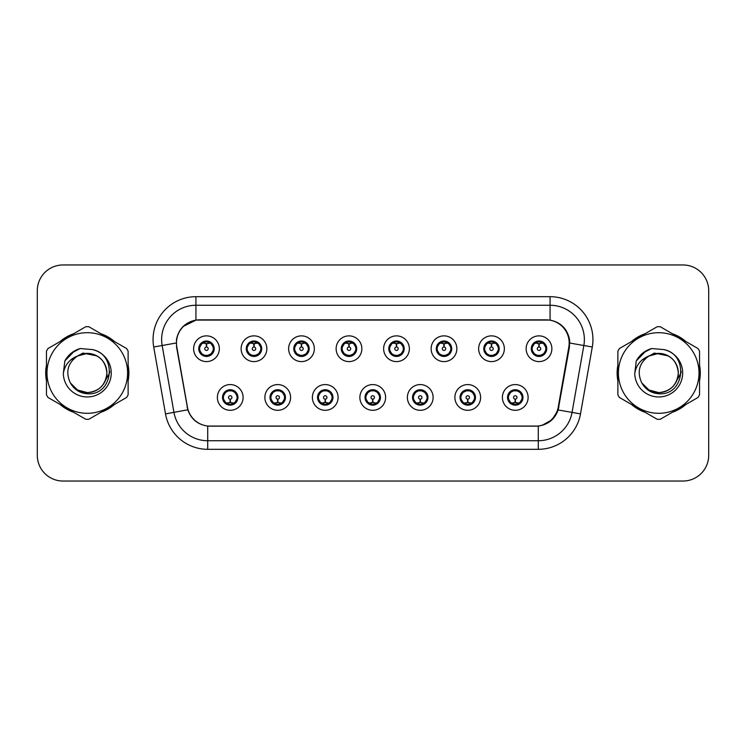 <?xml version="1.0" encoding="UTF-8"?>
<svg xmlns="http://www.w3.org/2000/svg" width="746" height="746" viewBox="0 0 746 746"><rect width="100%" height="100%" fill="white"/><g stroke="black" fill="none" stroke-linecap="round" stroke-linejoin="round"><path stroke-width="1.12" d="M290.595 397.441A12.859 12.859 0 0 1 277.736 410.3A12.859 12.859 0 0 1 264.877 397.441A12.859 12.859 0 0 1 277.736 384.572A12.859 12.859 0 0 1 290.595 397.441M270.015 397.441A7.721 7.721 0 0 0 277.736 405.153A7.721 7.721 0 0 0 285.448 397.441A7.721 7.721 0 0 0 277.736 389.72A7.721 7.721 0 0 0 270.015 397.441L273.008 402.411A6.863 6.863 0 0 1 273.008 392.461L270.089 397.441M338.097 397.441A12.859 12.859 0 0 1 325.237 410.3A12.859 12.859 0 0 1 312.378 397.441A12.859 12.859 0 0 1 325.237 384.572A12.859 12.859 0 0 1 338.097 397.441M317.526 397.441A7.721 7.721 0 0 0 325.237 405.153A7.721 7.721 0 0 0 332.958 397.441A7.721 7.721 0 0 0 325.237 389.72A7.721 7.721 0 0 0 317.526 397.441L320.519 402.411A6.863 6.863 0 0 1 320.519 392.461L317.591 397.441M385.607 397.441A12.859 12.859 0 0 1 372.739 410.3A12.859 12.859 0 0 1 359.88 397.441A12.859 12.859 0 0 1 372.739 384.572A12.859 12.859 0 0 1 385.607 397.441M365.027 397.441A7.721 7.721 0 0 0 372.739 405.153A7.721 7.721 0 0 0 380.46 397.441A7.721 7.721 0 0 0 372.739 389.72A7.721 7.721 0 0 0 365.027 397.441L368.02 402.411A6.863 6.863 0 0 1 368.02 392.461L365.092 397.441M433.109 397.441A12.859 12.859 0 0 1 420.25 410.3A12.859 12.859 0 0 1 407.381 397.441A12.859 12.859 0 0 1 420.25 384.572A12.859 12.859 0 0 1 433.109 397.441M412.529 397.441A7.721 7.721 0 0 0 420.25 405.153A7.721 7.721 0 0 0 427.962 397.441A7.721 7.721 0 0 0 420.25 389.72A7.721 7.721 0 0 0 412.529 397.441L415.522 402.411A6.863 6.863 0 0 1 415.522 392.461L412.603 397.441M480.611 397.441A12.859 12.859 0 0 1 467.751 410.3A12.859 12.859 0 0 1 454.892 397.441A12.859 12.859 0 0 1 467.751 384.572A12.859 12.859 0 0 1 480.611 397.441M460.03 397.441A7.721 7.721 0 0 0 467.751 405.153A7.721 7.721 0 0 0 475.472 397.441A7.721 7.721 0 0 0 467.751 389.72A7.721 7.721 0 0 0 460.03 397.441L463.024 402.411A6.863 6.863 0 0 1 463.024 392.461L460.105 397.441M528.112 397.441A12.859 12.859 0 0 1 515.253 410.3A12.859 12.859 0 0 1 502.394 397.441A12.859 12.859 0 0 1 515.253 384.572A12.859 12.859 0 0 1 528.112 397.441M507.541 397.441A7.721 7.721 0 0 0 515.253 405.153A7.721 7.721 0 0 0 522.974 397.441A7.721 7.721 0 0 0 515.253 389.72A7.721 7.721 0 0 0 507.541 397.441L510.534 402.411A6.863 6.863 0 0 1 510.534 392.461L507.606 397.441M243.093 397.441A12.859 12.859 0 0 1 230.234 410.3A12.859 12.859 0 0 1 217.366 397.441A12.859 12.859 0 0 1 230.234 384.572A12.859 12.859 0 0 1 243.093 397.441M222.513 397.441A7.721 7.721 0 0 0 230.234 405.153A7.721 7.721 0 0 0 237.946 397.441A7.721 7.721 0 0 0 230.234 389.72A7.721 7.721 0 0 0 222.513 397.441L225.506 402.411A6.863 6.863 0 0 1 225.506 392.461L222.588 397.441M266.844 348.736A12.859 12.859 0 0 1 253.985 361.596A12.859 12.859 0 0 1 241.117 348.736A12.859 12.859 0 0 1 253.985 335.868A12.859 12.859 0 0 1 266.844 348.736M246.264 348.736A7.721 7.721 0 0 0 253.985 356.448A7.721 7.721 0 0 0 261.697 348.736A7.721 7.721 0 0 0 253.985 341.015A7.721 7.721 0 0 0 246.264 348.736L249.257 353.707A6.863 6.863 0 0 1 249.267 343.747L246.339 348.746M314.346 348.736A12.859 12.859 0 0 1 301.487 361.596A12.859 12.859 0 0 1 288.627 348.736A12.859 12.859 0 0 1 301.487 335.868A12.859 12.859 0 0 1 314.346 348.736M293.765 348.736A7.721 7.721 0 0 0 301.487 356.448A7.721 7.721 0 0 0 309.208 348.736A7.721 7.721 0 0 0 301.487 341.015A7.721 7.721 0 0 0 293.765 348.736L296.768 353.707A6.863 6.863 0 0 1 296.777 343.747L293.84 348.746M361.857 348.736A12.859 12.859 0 0 1 348.988 361.596A12.859 12.859 0 0 1 336.129 348.736A12.859 12.859 0 0 1 348.988 335.868A12.859 12.859 0 0 1 361.857 348.736M341.276 348.736A7.721 7.721 0 0 0 348.988 356.448A7.721 7.721 0 0 0 356.709 348.736A7.721 7.721 0 0 0 348.988 341.015A7.721 7.721 0 0 0 341.276 348.736L344.27 353.707A6.863 6.863 0 0 1 344.279 343.747L341.342 348.746M409.358 348.736A12.859 12.859 0 0 1 396.499 361.596A12.859 12.859 0 0 1 383.63 348.736A12.859 12.859 0 0 1 396.499 335.868A12.859 12.859 0 0 1 409.358 348.736M388.778 348.736A7.721 7.721 0 0 0 396.499 356.448A7.721 7.721 0 0 0 404.211 348.736A7.721 7.721 0 0 0 396.499 341.015A7.721 7.721 0 0 0 388.778 348.736L391.771 353.707A6.863 6.863 0 0 1 391.781 343.747L388.853 348.746M456.86 348.736A12.859 12.859 0 0 1 444.001 361.596A12.859 12.859 0 0 1 431.132 348.736A12.859 12.859 0 0 1 444.001 335.868A12.859 12.859 0 0 1 456.86 348.736M436.279 348.736A7.721 7.721 0 0 0 444.001 356.448A7.721 7.721 0 0 0 451.712 348.736A7.721 7.721 0 0 0 444.001 341.015A7.721 7.721 0 0 0 436.279 348.736L439.273 353.707A6.863 6.863 0 0 1 439.282 343.747A6.863 6.863 0 0 0 437.137 348.736M504.361 348.736A12.859 12.859 0 0 1 491.502 361.596A12.859 12.859 0 0 1 478.643 348.736A12.859 12.859 0 0 1 491.502 335.868A12.859 12.859 0 0 1 504.361 348.736M483.781 348.736A7.721 7.721 0 0 0 491.502 356.448A7.721 7.721 0 0 0 499.223 348.736A7.721 7.721 0 0 0 491.502 341.015A7.721 7.721 0 0 0 483.781 348.736L486.784 353.707A6.863 6.863 0 0 1 486.793 343.747A6.863 6.863 0 0 0 484.639 348.736M551.872 348.736A12.859 12.859 0 0 1 539.004 361.596A12.859 12.859 0 0 1 526.144 348.736A12.859 12.859 0 0 1 539.004 335.868A12.859 12.859 0 0 1 551.872 348.736M531.292 348.736A7.721 7.721 0 0 0 539.004 356.448A7.721 7.721 0 0 0 546.725 348.736A7.721 7.721 0 0 0 539.004 341.015A7.721 7.721 0 0 0 531.292 348.736L534.285 353.707A6.863 6.863 0 0 1 534.295 343.747L531.357 348.746M219.343 348.736A12.859 12.859 0 0 1 206.483 361.596A12.859 12.859 0 0 1 193.615 348.736A12.859 12.859 0 0 1 206.483 335.868A12.859 12.859 0 0 1 219.343 348.736M198.762 348.736A7.721 7.721 0 0 0 206.483 356.448A7.721 7.721 0 0 0 214.195 348.736A7.721 7.721 0 0 0 206.483 341.015A7.721 7.721 0 0 0 198.762 348.736L201.756 353.707A6.863 6.863 0 0 1 201.765 343.747L198.837 348.746M176.821 347.011A23.154 23.154 0 0 1 199.62 319.838L546.035 319.838A23.154 23.154 0 0 1 568.834 347.011L558.25 407.036A23.154 23.154 0 0 1 535.451 426.162L210.204 426.162A23.154 23.154 0 0 1 187.405 407.036L176.821 347.011M46.457 365.139A41.59 41.59 0 0 0 46.457 380.861M60.062 404.435A41.59 41.59 0 0 0 73.686 412.296M100.897 412.296A41.59 41.59 0 0 0 114.52 404.435M128.126 380.861A41.59 41.59 0 0 0 128.126 365.139M617.875 365.139A41.59 41.59 0 0 0 617.875 380.861M631.48 404.435A41.59 41.59 0 0 0 645.103 412.296M672.314 412.296A41.59 41.59 0 0 0 685.938 404.435M699.543 380.861A41.59 41.59 0 0 0 699.543 365.139M176.466 339.561C178.686 328.827 185.176 322.347 195.928 320.09L550.072 320.09C560.805 322.328 567.296 328.818 569.534 339.561L569.44 347.011L558.148 409.946C554.763 419.271 548.133 424.642 538.276 426.059L207.724 426.059C197.886 424.66 191.265 419.289 187.852 409.946L176.56 347.011L176.466 339.561M183.134 326.478L196.114 320.062M153.713 347.002A42.876 42.876 0 0 1 195.928 296.684L550.072 296.684A42.876 42.876 0 0 1 592.287 347.002L580.5 413.89A42.876 42.876 0 0 1 538.276 449.316L207.724 449.316A42.876 42.876 0 0 1 165.5 413.89L153.713 347.002L162.152 345.51A34.297 34.297 0 0 1 195.928 305.263L550.072 305.263A34.297 34.297 0 0 1 583.848 345.51L572.051 412.398A34.297 34.297 0 0 1 538.276 440.737L207.724 440.737A34.297 34.297 0 0 1 173.949 412.398L162.152 345.51A34.297 34.297 0 0 1 161.63 339.561M550.072 296.684L550.072 320.09C560.805 322.328 567.296 328.818 569.534 339.561L569.785 343.039L592.287 347.002M209.943 426.162L207.724 426.059L207.724 449.316M538.276 449.316L538.276 426.059L536.057 426.162M558.101 410.086L552.059 419.737L542.109 425.351M558.857 407.036L558.717 407.764M165.5 413.89L187.805 409.796M187.283 407.764L187.143 407.036M162.152 345.51L176.215 342.992M114.52 341.565A41.59 41.59 0 0 0 100.897 333.704M73.686 333.704A41.59 41.59 0 0 0 60.062 341.565M685.938 341.565A41.59 41.59 0 0 0 672.314 333.704M645.103 333.704A41.59 41.59 0 0 0 631.48 341.565M708.7 290.679A25.728 25.728 0 0 0 682.972 264.961L63.028 264.961A25.728 25.728 0 0 0 37.3 290.679L37.3 455.321A25.728 25.728 0 0 0 63.028 481.039L682.972 481.039A25.728 25.728 0 0 0 708.7 455.321L708.7 290.679L708.7 455.321M37.3 290.679L37.3 455.321M682.972 264.961L63.028 264.961M63.028 481.039L682.972 481.039M205.691 343.496L206.25 343.598L206.409 347.021A1.716 1.716 180 0 0 204.768 348.774A1.716 1.716 180 0 0 206.483 350.452A1.716 1.716 180 0 0 208.19 348.774A1.716 1.716 180 0 0 206.558 347.021L206.707 343.589L207.267 343.496M210.204 342.974L206.698 343.766M206.26 343.766L202.753 342.974M206.782 341.882L208.227 342.097A6.863 6.863 0 0 1 208.283 342.116L208.638 341.323M207.808 356.336L207.444 355.525L211.202 353.707C214.027 350.396 214.018 347.077 211.202 343.757A6.863 6.863 0 0 1 211.202 353.707L214.121 348.736L211.202 343.757L207.211 341.91L207.584 341.099L207.201 341.91L207.808 341.127M203.621 342.498L206.176 341.882L206.148 341.239M207.444 355.525L207.584 356.374L207.444 355.525M208.311 355.348L204.469 355.292M205.15 356.336L205.756 355.553L204.674 355.357L204.32 356.14M205.15 341.127L205.514 341.938L201.756 343.757C198.94 347.067 198.94 350.387 201.756 353.707L204.674 355.357M205.514 341.938L205.374 341.099L205.514 341.938M231.018 402.681L230.458 402.579L230.309 399.147A1.716 1.716 -0 0 0 231.941 397.394A1.716 1.716 -0 0 0 230.234 395.725A1.716 1.716 -0 0 0 228.518 397.394A1.716 1.716 -0 0 0 230.16 399.147L230.01 402.579L229.442 402.681M226.504 403.194L230.01 402.411M230.449 402.411L233.955 403.194M229.936 404.285L228.481 404.071A6.863 6.863 0 0 1 228.425 404.052L228.08 404.845M231.558 405.041L231.195 404.229L234.953 402.411C237.778 399.101 237.778 395.781 234.953 392.461A6.863 6.863 0 0 1 234.943 402.42L237.881 397.422L234.953 392.461L232.034 390.82L232.388 390.027M233.088 403.67L230.533 404.295L230.561 404.929M228.901 405.041L229.507 404.257L225.506 402.411C222.69 399.091 222.69 395.772 225.506 392.461L228.425 390.82L232.239 390.876M228.901 389.832L229.264 390.643L228.425 390.82L228.08 390.027M229.264 390.643L229.125 389.804L229.264 390.643M231.558 389.832L230.952 390.615M232.034 390.82L230.962 390.615M230.962 404.257L231.335 405.078L230.952 404.257M253.192 343.496L253.761 343.598L253.91 347.021A1.716 1.716 180 0 0 252.269 348.774A1.716 1.716 180 0 0 253.985 350.452A1.716 1.716 180 0 0 255.691 348.774A1.716 1.716 180 0 0 254.06 347.021L254.209 343.589L254.768 343.496M257.715 342.974L254.2 343.766M253.761 343.766A4.97 4.97 0 0 1 253.771 343.766L250.255 342.974M254.283 341.882L255.729 342.097A6.863 6.863 0 0 1 255.785 342.116L256.139 341.323M255.309 356.336L254.945 355.525L258.703 353.707C261.529 350.396 261.529 347.077 258.703 343.757A6.863 6.863 0 0 1 258.703 353.707L261.632 348.736L258.703 343.757L254.712 341.91L255.309 341.127M251.122 342.498L253.687 341.882L253.659 341.239M254.945 355.525L255.085 356.374L254.945 355.525M255.813 355.348L251.98 355.292M252.652 356.336L253.258 355.553L252.185 355.357L251.831 356.14M252.652 341.127L253.015 341.938L249.257 343.757C246.441 347.067 246.441 350.387 249.257 353.707L252.185 355.357M253.015 341.938L252.875 341.099L253.015 341.938M300.694 343.496L301.263 343.598L301.412 347.021A1.716 1.716 180 0 0 299.771 348.774A1.716 1.716 180 0 0 301.487 350.452A1.716 1.716 180 0 0 303.202 348.774A1.716 1.716 180 0 0 301.561 347.021L301.71 343.589L302.279 343.496M305.217 342.974L301.701 343.766M301.272 343.766L297.757 342.974M301.785 341.882L303.24 342.097A6.863 6.863 0 0 1 303.286 342.116L303.641 341.323M302.811 356.336L302.456 355.525L306.214 353.707C309.03 350.396 309.03 347.077 306.214 343.757A6.863 6.863 0 0 1 306.214 353.707L309.133 348.736L306.214 343.757L302.223 341.91L302.596 341.099L302.214 341.91L302.811 341.127M298.624 342.498L301.188 341.882L301.16 341.239M302.456 355.525L302.596 356.374L302.456 355.525M303.314 355.348L299.482 355.292M300.162 356.336L300.759 355.553L300.377 356.374M300.162 341.127L300.526 341.938L296.768 343.757C293.943 347.067 293.943 350.387 296.768 353.707L300.759 355.553L300.386 356.374M300.386 341.099L300.526 341.938L300.377 341.099M348.205 343.496L348.764 343.598L348.914 347.021A1.716 1.716 180 0 0 347.282 348.774A1.716 1.716 180 0 0 348.988 350.452A1.716 1.716 180 0 0 350.704 348.774A1.716 1.716 180 0 0 349.063 347.021L349.212 343.589L349.781 343.496M352.718 342.974L349.212 343.766M348.774 343.766L345.267 342.974M349.287 341.882L350.741 342.097A6.863 6.863 0 0 1 350.797 342.116L351.142 341.323M350.322 356.336L349.958 355.525L353.716 353.707C356.532 350.396 356.532 347.077 353.716 343.757A6.863 6.863 0 0 1 353.716 353.707L356.635 348.736L353.716 343.757L349.725 341.91L350.098 341.099L349.715 341.91L350.322 341.127M346.135 342.498L348.69 341.882L348.662 341.239M349.958 355.525L350.098 356.374L349.958 355.525M350.825 355.348L346.983 355.292M347.664 356.336L348.27 355.553M347.664 341.127L348.028 341.938L344.27 343.757C341.444 347.067 341.444 350.387 344.27 353.707L348.261 355.553M348.261 341.91L347.888 341.099L348.27 341.91M395.706 343.496L396.266 343.598L396.424 347.021A1.716 1.716 180 0 0 394.783 348.774A1.716 1.716 180 0 0 396.499 350.452A1.716 1.716 180 0 0 398.205 348.774A1.716 1.716 180 0 0 396.574 347.021L396.723 343.589L397.282 343.496M400.22 342.974L396.713 343.766M396.275 343.766L392.769 342.974M396.797 341.882L398.243 342.097A6.863 6.863 0 0 1 398.299 342.116L398.653 341.323M397.823 356.336L397.459 355.525L401.217 353.707C404.043 350.396 404.043 347.077 401.217 343.757A6.863 6.863 0 0 1 401.217 353.707L404.145 348.736L401.217 343.757L397.226 341.91L397.599 341.099M393.636 342.498L396.191 341.882L396.163 341.239M397.823 341.127L397.226 341.91M397.226 355.553L397.599 356.374M398.327 355.348L394.485 355.292M395.166 356.336L395.772 355.553L394.69 355.357L394.336 356.14M395.166 341.127L395.529 341.938L391.771 343.757C388.955 347.067 388.955 350.387 391.771 353.707L394.69 355.357M395.529 341.938L395.389 341.099L395.529 341.938M278.528 402.681L277.96 402.579L277.81 399.147A1.716 1.716 -0 0 0 279.452 397.394A1.716 1.716 -0 0 0 277.736 395.725A1.716 1.716 -0 0 0 276.02 397.394A1.716 1.716 -0 0 0 277.661 399.147L277.512 402.579L276.943 402.681M274.006 403.194L277.521 402.411M277.95 402.411L281.466 403.194M277.437 404.285L275.983 404.071A6.863 6.863 0 0 1 275.936 404.052L275.582 404.845M279.06 405.041L278.696 404.229L282.454 402.411C285.28 399.101 285.28 395.781 282.454 392.461A6.863 6.863 0 0 1 282.445 402.42L285.382 397.422L282.454 392.461L279.536 390.82L279.89 390.027M280.599 403.67L278.034 404.295L278.062 404.929M276.412 405.041L277.008 404.257L273.008 402.411C270.192 399.091 270.192 395.772 273.008 392.461L275.936 390.82L279.741 390.876M276.412 389.832L276.766 390.643L275.936 390.82L275.582 390.027M276.766 390.643L276.626 389.804L276.766 390.643M279.06 389.832L278.463 390.615L278.845 389.804M279.536 390.82L278.463 390.615L278.836 389.804M278.836 405.078L278.696 404.229L278.845 405.078M326.03 402.681L325.461 402.579L325.312 399.147A1.716 1.716 -0 0 0 326.953 397.394A1.716 1.716 -0 0 0 325.237 395.725A1.716 1.716 -0 0 0 323.531 397.394A1.716 1.716 -0 0 0 325.163 399.147L325.014 402.579L324.454 402.681M321.507 403.194L325.023 402.411M325.452 402.411L328.967 403.194M324.939 404.285L323.494 404.071A6.863 6.863 0 0 1 323.438 404.052L323.083 404.845M326.571 405.041L326.207 404.229L329.965 402.411C332.781 399.101 332.781 395.781 329.965 392.461A6.863 6.863 0 0 1 329.956 402.42L332.884 397.422L329.965 392.461L327.037 390.82L327.391 390.027M328.1 403.67L325.536 404.295L325.564 404.929M323.913 405.041L324.51 404.257L324.137 405.078L324.51 404.257L320.519 402.411C317.693 399.091 317.693 395.772 320.519 392.461L323.438 390.82L323.083 390.027M323.913 389.832L324.277 390.643L323.438 390.82M324.277 390.643L324.137 389.804L324.277 390.643M323.41 390.829L327.242 390.876M326.571 389.832L325.965 390.615L327.037 390.82M326.207 404.229L326.347 405.078L326.207 404.229M373.532 402.681L372.963 402.579L372.814 399.147A1.716 1.716 -0 0 0 374.455 397.394A1.716 1.716 -0 0 0 372.739 395.725A1.716 1.716 -0 0 0 371.032 397.394A1.716 1.716 -0 0 0 372.664 399.147L372.515 402.579L371.956 402.681M369.018 403.194L372.524 402.411M372.963 402.411L376.469 403.194M372.44 404.285L370.995 404.071A6.863 6.863 0 0 1 370.939 404.052L370.585 404.845M374.072 405.041L373.709 404.229L377.467 402.411C380.283 399.101 380.283 395.781 377.467 392.461A6.863 6.863 0 0 1 377.457 402.42L380.385 397.422L377.467 392.461L374.548 390.82L374.902 390.027M375.602 403.67L373.047 404.295L373.065 404.929M371.415 405.041L372.021 404.257L368.02 402.411C365.195 399.091 365.195 395.772 368.02 392.461L370.939 390.82L370.585 390.027M371.415 389.832L371.778 390.643L370.939 390.82M371.778 390.643L371.639 389.804L371.778 390.643M370.911 390.829L374.753 390.876M374.072 389.832L373.466 390.615L374.548 390.82M373.709 404.229L373.849 405.078L373.709 404.229M128.126 378.138A41.161 41.161 0 0 0 128.126 367.862M112.152 340.204A41.161 41.161 0 0 0 103.265 335.066M71.318 335.066A41.161 41.161 0 0 0 62.422 340.204M46.457 367.862A41.161 41.161 0 0 0 46.457 378.138M109.783 371.377L109.569 373L102.939 384.805M96.831 355.879L82.927 353.072L70.553 360.066M62.422 405.796A41.161 41.161 0 0 0 71.318 410.934M103.265 410.934A41.161 41.161 0 0 0 112.152 405.796M699.543 378.138A41.161 41.161 0 0 0 699.543 367.862M683.578 340.204A41.161 41.161 0 0 0 674.682 335.066M642.735 335.066A41.161 41.161 0 0 0 633.848 340.204M617.875 367.862A41.161 41.161 0 0 0 617.875 378.138M681.201 371.377L680.986 373L674.356 384.805M668.248 355.879L654.345 353.072L641.98 360.066M633.848 405.796A41.161 41.161 0 0 0 642.735 410.934M674.682 410.934A41.161 41.161 0 0 0 683.578 405.796M106.883 372.291A19.601 19.601 0 0 0 77.481 356.029C67.877 362.864 65.434 371.685 70.143 382.493L70.404 382.959A19.601 19.601 0 0 0 87.291 392.601C99.199 391.445 105.727 384.908 106.892 373C105.727 361.092 99.199 354.555 87.291 353.399L77.481 356.029L87.291 353.399C99.199 354.555 105.727 361.092 106.892 373C105.727 384.908 99.199 391.445 87.291 392.601A19.601 19.601 0 0 0 106.892 373C105.727 361.092 99.199 354.555 87.291 353.399C99.199 354.555 105.727 361.092 106.892 373C105.727 384.908 99.199 391.445 87.291 392.601C99.199 391.445 105.727 384.908 106.892 373C105.727 361.092 99.199 354.555 87.291 353.399C99.199 354.555 105.727 361.092 106.892 373C105.727 384.908 99.199 391.445 87.291 392.601C99.199 391.445 105.727 384.908 106.892 373C105.727 361.092 99.199 354.555 87.291 353.399C99.199 354.555 105.727 361.092 106.892 373C105.727 384.908 99.199 391.445 87.291 392.601L77.491 389.971L70.404 382.959L77.491 389.971L87.291 392.601L77.491 389.971L70.404 382.959L77.491 389.971L87.291 392.601L77.491 389.971L70.404 382.959L77.491 389.971L87.291 392.601L77.491 389.971L70.404 382.959C74.162 389.571 79.785 393.17 87.291 393.748C113.504 395.94 117.598 354.163 92.317 349.576L80.167 348.522C73.388 350.601 68.287 354.732 64.846 360.905L63.335 373.522A23.956 23.956 0 0 0 87.291 396.956A23.956 23.956 0 0 0 92.317 349.576M87.291 413.303A40.303 40.303 0 0 0 127.594 373A40.303 40.303 0 0 0 87.291 332.697A40.303 40.303 0 0 0 46.989 373A40.303 40.303 0 0 0 87.291 413.303M87.291 419.308A46.308 46.308 0 0 0 88.811 419.28L126.615 397.45A46.308 46.308 0 0 0 128.126 394.83L128.126 351.17A46.308 46.308 0 0 0 126.615 348.55L88.811 326.72A46.308 46.308 0 0 0 85.771 326.72L47.968 348.55A46.308 46.308 0 0 0 46.457 351.17L46.457 394.83A46.308 46.308 0 0 0 47.968 397.45L85.771 419.28A46.308 46.308 0 0 0 87.291 419.308M63.335 373.522C64.725 365.074 69.443 359.246 77.481 356.029M64.846 360.905L74.544 350.918L80.018 348.559L74.544 350.918L64.874 360.859L74.544 350.918L80.018 348.559L74.544 350.918L64.846 360.905L74.544 350.918L80.167 348.522L71.355 353.1M80.018 348.559L74.544 350.918L64.874 360.859L74.544 350.918L80.018 348.559L74.544 350.918L64.874 360.859M678.3 372.291A19.601 19.601 0 0 0 648.899 356.029C639.294 362.864 636.851 371.685 641.56 382.493L641.821 382.959A19.601 19.601 0 0 0 658.709 392.601C670.617 391.445 677.144 384.908 678.31 373C677.144 361.092 670.617 354.555 658.709 353.399L648.899 356.029L658.709 353.399C670.617 354.555 677.144 361.092 678.31 373C677.144 384.908 670.617 391.445 658.709 392.601A19.601 19.601 0 0 0 678.31 373C677.144 361.092 670.617 354.555 658.709 353.399C670.617 354.555 677.144 361.092 678.31 373C677.144 384.908 670.617 391.445 658.709 392.601C670.617 391.445 677.144 384.908 678.31 373C677.144 361.092 670.617 354.555 658.709 353.399C670.617 354.555 677.144 361.092 678.31 373C677.144 384.908 670.617 391.445 658.709 392.601C670.617 391.445 677.144 384.908 678.31 373C677.144 361.092 670.617 354.555 658.709 353.399C670.617 354.555 677.144 361.092 678.31 373C677.144 384.908 670.617 391.445 658.709 392.601L648.908 389.971L641.821 382.959L648.908 389.971L658.709 392.601L648.908 389.971L641.821 382.959L648.908 389.971L658.709 392.601L648.908 389.971L641.821 382.959L648.908 389.971L658.709 392.601L648.908 389.971L641.821 382.959C645.579 389.571 651.202 393.17 658.709 393.748C684.921 395.94 689.015 354.163 663.735 349.576L651.584 348.522C644.814 350.601 639.704 354.732 636.263 360.905L634.753 373.522A23.956 23.956 0 0 0 658.709 396.956A23.956 23.956 0 0 0 663.735 349.576M658.709 413.303A40.303 40.303 0 0 0 699.011 373A40.303 40.303 0 0 0 658.709 332.697A40.303 40.303 0 0 0 618.406 373A40.303 40.303 0 0 0 658.709 413.303M658.709 419.308A46.308 46.308 0 0 0 660.229 419.28L698.032 397.45A46.308 46.308 0 0 0 699.543 394.83L699.543 351.17A46.308 46.308 0 0 0 698.032 348.55L660.229 326.72A46.308 46.308 0 0 0 657.189 326.72L619.385 348.55A46.308 46.308 0 0 0 617.875 351.17L617.875 394.83A46.308 46.308 0 0 0 619.385 397.45L657.189 419.28A46.308 46.308 0 0 0 658.709 419.308M634.753 373.522C636.142 365.074 640.861 359.246 648.899 356.029M651.445 348.559L645.961 350.918L636.291 360.859L645.961 350.918L651.445 348.559L645.961 350.918L636.291 360.859L645.961 350.918L651.445 348.559L645.961 350.918L636.291 360.859L645.961 350.918L651.445 348.559L645.961 350.918L636.263 360.905L645.961 350.918L651.584 348.522L642.772 353.1M443.208 343.496L443.777 343.598L443.926 347.021A1.716 1.716 180 0 0 442.285 348.774A1.716 1.716 180 0 0 444.001 350.452A1.716 1.716 180 0 0 445.707 348.774A1.716 1.716 180 0 0 444.075 347.021L444.224 343.589L444.784 343.496M447.731 342.974L444.215 343.766M443.786 343.766L440.271 342.974M444.299 341.882L445.744 342.097A6.863 6.863 0 0 1 445.8 342.116L446.155 341.323M445.325 356.336L444.961 355.525L448.719 353.707C451.544 350.396 451.544 347.077 448.719 343.757A6.863 6.863 0 0 1 448.719 353.707L451.647 348.736L448.719 343.757L444.728 341.91L445.325 341.127M441.138 342.498L443.702 341.882L443.674 341.239M444.961 355.525L445.101 356.374L444.961 355.525M445.828 355.348L441.996 355.292M442.667 356.336L443.273 355.553L442.201 355.357L441.846 356.14M442.667 341.127L443.031 341.938L439.273 343.757C436.457 347.067 436.457 350.387 439.273 353.707L442.201 355.357M443.031 341.938L442.891 341.099L443.031 341.938M439.273 343.757L436.354 348.746M490.709 343.496L491.278 343.598L491.428 347.021A1.716 1.716 180 0 0 489.786 348.774A1.716 1.716 180 0 0 491.502 350.452A1.716 1.716 180 0 0 493.218 348.774A1.716 1.716 180 0 0 491.577 347.021L491.726 343.589L492.295 343.496M495.232 342.974L491.717 343.766M491.288 343.766L487.772 342.974M491.8 341.882L493.255 342.097A6.863 6.863 0 0 1 493.302 342.116L493.656 341.323M492.826 356.336L492.472 355.525L496.23 353.707C499.046 350.396 499.046 347.077 496.23 343.757A6.863 6.863 0 0 1 496.23 353.707L499.149 348.736L496.23 343.757L492.239 341.91L492.612 341.099L492.229 341.91L492.826 341.127M488.639 342.498L491.204 341.882L491.176 341.239M492.472 355.525L492.612 356.374L492.472 355.525M493.33 355.348L489.497 355.292M490.178 356.336L490.775 355.553L490.392 356.374L490.775 355.553L489.702 355.357L489.348 356.14M490.178 341.127L490.542 341.938L486.784 343.757C483.958 347.067 483.958 350.387 486.784 353.707L489.702 355.357M490.542 341.938L490.392 341.099L490.542 341.938M486.784 343.757L483.856 348.746M538.22 343.496L538.78 343.598L538.929 347.021A1.716 1.716 180 0 0 537.297 348.774A1.716 1.716 180 0 0 539.004 350.452A1.716 1.716 180 0 0 540.719 348.774A1.716 1.716 180 0 0 539.078 347.021L539.227 343.589L539.796 343.496M542.734 342.974L539.227 343.766M538.789 343.766L535.283 342.974M539.302 341.882L540.757 342.097A6.863 6.863 0 0 1 540.813 342.116L541.158 341.323M540.337 356.336L539.973 355.525L543.731 353.707C546.548 350.396 546.548 347.077 543.731 343.757A6.863 6.863 0 0 1 543.731 353.707L546.65 348.736L543.731 343.757L539.74 341.91L540.113 341.099L539.731 341.91L540.337 341.127M536.15 342.498L538.705 341.882L538.677 341.239M539.973 355.525L540.113 356.374L539.973 355.525M540.841 355.348L536.999 355.292M537.679 356.336L538.286 355.553L537.204 355.357L536.85 356.14M537.679 341.127L538.043 341.938L534.285 343.757C531.46 347.067 531.46 350.387 534.285 353.707L537.204 355.357M538.043 341.938L537.903 341.099L538.043 341.938M421.033 402.681L420.474 402.579L420.324 399.147A1.716 1.716 -0 0 0 421.956 397.394A1.716 1.716 -0 0 0 420.25 395.725A1.716 1.716 -0 0 0 418.534 397.394A1.716 1.716 -0 0 0 420.175 399.147L420.026 402.579L419.457 402.681M416.52 403.194L420.026 402.411M420.464 402.411L423.97 403.194M419.951 404.285L418.497 404.071A6.863 6.863 0 0 1 418.441 404.052L418.096 404.845M421.574 389.832L421.21 390.643L424.968 392.461C427.794 395.781 427.794 399.101 424.968 402.411L427.896 397.422L424.968 392.461A6.863 6.863 0 0 1 424.959 402.42A6.863 6.863 0 0 0 427.104 397.441M423.103 403.67L420.548 404.295L420.576 404.929M418.916 405.041L419.522 404.257L415.522 402.411C412.706 399.091 412.706 395.772 415.522 392.461L418.441 390.82L418.096 390.027M418.916 389.832L419.28 390.643L418.441 390.82M419.28 390.643L419.14 389.804L419.28 390.643M418.413 390.829L422.255 390.876M421.21 390.643L421.35 389.804L421.21 390.643M421.574 405.041L421.21 404.229L424.968 402.411M421.21 404.229L421.35 405.078L421.21 404.229M468.544 402.681L467.975 402.579L467.826 399.147A1.716 1.716 -0 0 0 469.467 397.394A1.716 1.716 -0 0 0 467.751 395.725A1.716 1.716 -0 0 0 466.036 397.394A1.716 1.716 -0 0 0 467.677 399.147L467.528 402.579L466.959 402.681M464.021 403.194L467.537 402.411M467.966 402.411L471.481 403.194M467.453 404.285L465.998 404.071A6.863 6.863 0 0 1 465.952 404.052L465.597 404.845M469.075 405.041L468.712 404.229L472.47 402.411C475.295 399.101 475.295 395.781 472.47 392.461A6.863 6.863 0 0 1 472.46 402.42L475.398 397.422L472.47 392.461L469.551 390.82L469.905 390.027M470.614 403.67L468.05 404.295L468.078 404.929M466.427 405.041L467.015 404.257L466.642 405.078M466.427 389.832L466.782 390.643L463.024 392.461C460.207 395.772 460.207 399.091 463.024 402.411L467.015 404.257M467.015 390.615L466.642 389.804M465.924 390.829L469.756 390.876M469.075 389.832L468.479 390.615L468.861 389.804L468.479 390.615L469.551 390.82M468.712 404.229L468.861 405.078L468.712 404.229M516.045 402.681L515.477 402.579L515.327 399.147A1.716 1.716 -0 0 0 516.969 397.394A1.716 1.716 -0 0 0 515.253 395.725A1.716 1.716 -0 0 0 513.546 397.394A1.716 1.716 -0 0 0 515.178 399.147L515.029 402.579L514.47 402.681M511.523 403.194L515.038 402.411M515.467 402.411L518.983 403.194M514.954 404.285L513.509 404.071A6.863 6.863 0 0 1 513.453 404.052L513.099 404.845M516.586 405.041L516.223 404.229L519.981 402.411C522.797 399.101 522.797 395.781 519.981 392.461A6.863 6.863 0 0 1 519.971 402.42L522.899 397.422L519.981 392.461L517.053 390.82L517.407 390.027M518.116 403.67L515.551 404.295L515.579 404.929M513.929 405.041L514.526 404.257L514.153 405.078L514.526 404.257L510.534 402.411C507.709 399.091 507.709 395.772 510.534 392.461L513.453 390.82L517.258 390.876M513.929 389.832L514.292 390.643L513.453 390.82L513.099 390.027M514.292 390.643L514.153 389.804L514.292 390.643M516.586 389.832L515.98 390.615L517.053 390.82M516.223 404.229L516.363 405.078L516.223 404.229M558.148 409.946L580.5 413.89M195.928 296.684L195.928 320.09M199.62 348.736A6.863 6.863 0 0 1 201.765 343.747M208.283 355.357L208.638 356.14M204.674 342.116L204.32 341.323M237.088 397.441A6.863 6.863 0 0 1 234.943 402.42M232.034 404.052L232.388 404.845M247.122 348.736A6.863 6.863 0 0 1 249.267 343.747M255.785 355.357L256.139 356.14M252.185 342.116L251.831 341.323M294.623 348.736A6.863 6.863 0 0 1 296.777 343.747M303.286 355.357L303.641 356.14M299.687 342.116L299.332 341.323M299.687 355.357L299.332 356.14M342.134 348.736A6.863 6.863 0 0 1 344.279 343.747M350.797 355.357L351.142 356.14M347.188 342.116L346.834 341.323M347.188 355.357L346.834 356.14M389.636 348.736A6.863 6.863 0 0 1 391.781 343.747M398.299 355.357L398.653 356.14M394.69 342.116L394.336 341.323M284.599 397.441A6.863 6.863 0 0 1 282.445 402.42M279.536 404.052L279.89 404.845M332.101 397.441A6.863 6.863 0 0 1 329.956 402.42M327.037 404.052L327.391 404.845M379.602 397.441A6.863 6.863 0 0 1 377.457 402.42M374.548 404.052L374.902 404.845M445.8 355.357L446.155 356.14M442.201 342.116L441.846 341.323M493.302 355.357L493.656 356.14M489.702 342.116L489.348 341.323M532.15 348.736A6.863 6.863 0 0 1 534.295 343.747M540.813 355.357L541.158 356.14M537.204 342.116L536.85 341.323M422.05 404.052L422.404 404.845M422.05 390.82L422.404 390.027M474.615 397.441A6.863 6.863 0 0 1 472.46 402.42M465.952 390.82L465.597 390.027M469.551 404.052L469.905 404.845M522.116 397.441A6.863 6.863 0 0 1 519.971 402.42M517.053 404.052L517.407 404.845M397.59 341.099L397.217 341.91M397.217 355.553L397.59 356.374M466.651 405.078L467.024 404.257M467.024 390.615L466.651 389.804"/></g></svg>
